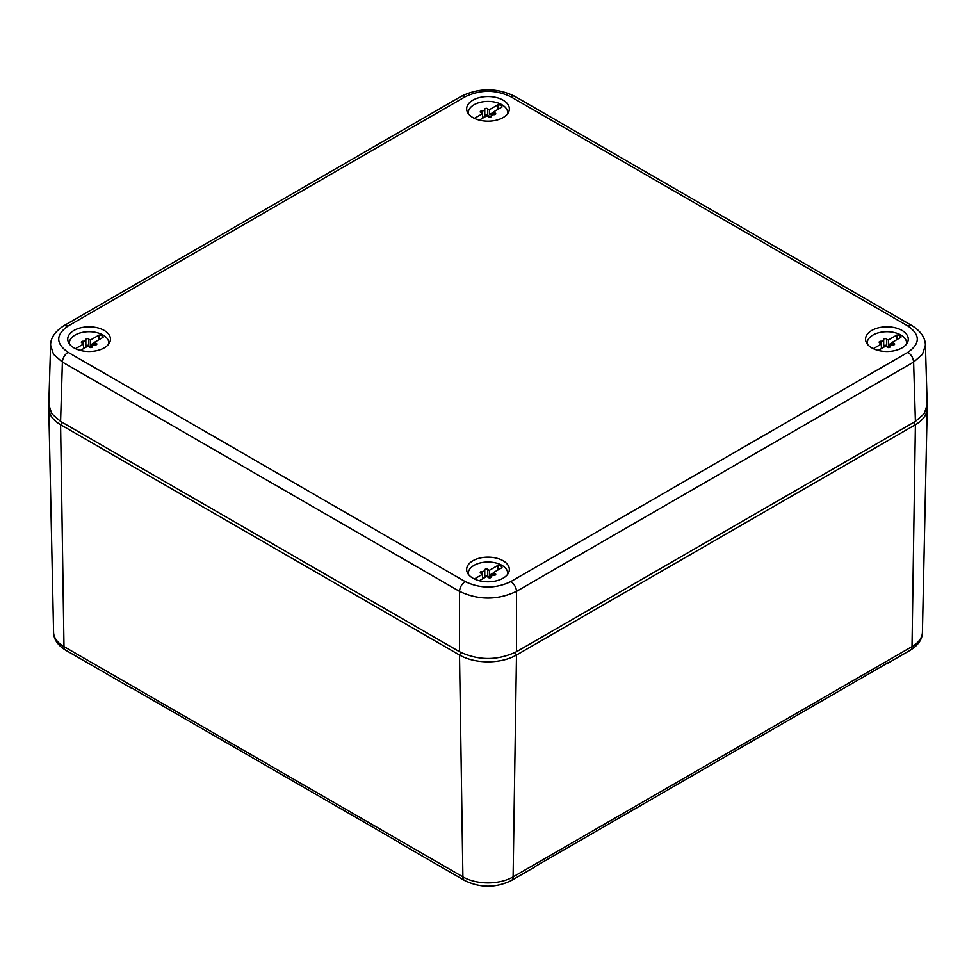 <?xml version="1.0" encoding="UTF-8"?>
<svg xmlns="http://www.w3.org/2000/svg" width="976" height="976" viewBox="0 0 976 976"><rect width="100%" height="100%" fill="white"/><g stroke="black" fill="none" stroke-linecap="round" stroke-linejoin="round"><path stroke-width="1.46" d="M48.898 406.626A40.297 23.265 0 0 0 48.8 408.541A40.297 23.265 0 0 0 60.597 424.706L63.989 646.6A35.514 20.496 0 0 1 53.582 632.35C53.717 639.304 57.73 645.246 65.648 650.175A8.064 4.648 -60 0 1 63.989 646.6L462.892 876.899A8.064 4.648 120 0 0 464.564 880.474L399.025 842.642A8.064 4.648 120 0 1 398.123 841.8L130.284 687.165A8.064 4.648 120 0 0 131.187 688.007A8.064 4.648 120 0 0 132.37 688.373M515.047 652.517L516.499 655.018L513.108 876.899A35.514 20.496 0 0 1 462.892 876.899L459.501 655.018A40.297 23.265 0 0 0 516.499 655.018L915.403 424.706L912.011 646.6A35.514 20.496 0 0 0 922.418 632.35C922.381 639.158 918.355 645.099 910.352 650.175A8.064 4.648 -120 0 0 912.011 646.6L513.108 876.899A8.064 4.648 -120 0 1 511.436 880.474L534.238 867.322A8.064 4.648 -120 0 0 535.141 866.481L888.465 662.497A8.064 4.648 60 0 1 887.55 663.338A8.064 4.648 60 0 1 886.379 663.692M460.953 652.517L459.501 655.018L60.597 424.706L62.025 422.242M913.975 422.242L915.403 424.706A40.297 23.265 0 0 0 927.2 408.541A40.297 23.265 0 0 0 927.102 406.626M64.062 325.606L461.184 96.331C479.057 87.633 496.943 87.633 514.816 96.331L911.938 325.606C920.795 331.181 925.285 337.696 925.407 345.175L927.2 404.564L924.272 413.678L915.403 421.412L516.487 651.724C497.492 660.74 478.508 660.74 459.513 651.724L60.597 421.412L51.728 413.678L48.8 404.564L50.593 345.175C50.557 337.952 55.034 331.425 64.062 325.606L68.088 326.008L465.21 96.734C480.399 89.511 495.601 89.511 510.79 96.734L907.912 326.008C920.405 334.78 920.405 343.552 907.912 352.324L510.79 581.598C495.601 588.809 480.399 588.809 465.21 581.598L68.088 352.324C55.595 343.552 55.595 334.78 68.088 326.008M925.407 345.175L922.479 354.312L913.609 362.072L915.403 421.412M907.912 352.324C911.328 354.666 913.231 357.924 913.609 362.072L516.487 591.358C497.492 600.301 478.508 600.301 459.513 591.358L459.513 651.724M465.21 581.598C461.794 583.941 459.891 587.198 459.513 591.358L62.391 362.072L53.521 354.312L50.593 345.175M95.111 350.994A21.362 12.334 0 0 0 110.434 339.624A21.362 12.334 0 0 0 83.082 327.326A21.362 12.334 0 0 0 67.747 339.624A21.362 12.334 0 0 0 95.111 350.994M481.985 557.638A21.362 12.334 0 0 0 466.662 569.923A21.362 12.334 0 0 0 494.015 581.306A21.362 12.334 0 0 0 509.338 569.923A21.362 12.334 0 0 0 481.985 557.638M481.985 97.027A21.362 12.334 0 0 0 466.662 109.312A21.362 12.334 0 0 0 494.015 120.682A21.362 12.334 0 0 0 509.338 109.312A21.362 12.334 0 0 0 481.985 97.027M880.889 327.326A21.362 12.334 0 0 0 865.566 339.624A21.362 12.334 0 0 0 892.918 350.994A21.362 12.334 0 0 0 908.253 339.624A21.362 12.334 0 0 0 880.889 327.326M468.309 574.242A19.74 11.395 180 0 1 468.26 573.412A19.74 11.395 180 0 1 482.437 562.481A19.74 11.395 180 0 1 507.74 573.412A19.74 11.395 180 0 1 507.691 574.242M491.245 576.743A2.782 1.61 180 0 1 487.756 576.011A1.586 0.915 180 0 0 485.999 575.547A1.586 0.915 180 0 0 484.767 576.401M484.767 569.996L484.767 576.474A2.782 1.61 180 0 1 484.767 576.523A2.782 1.61 180 0 1 482.473 578.109M482.473 578.914L482.473 574.303A2.782 1.61 180 0 0 481.095 573.278A1.586 0.915 180 0 1 480.253 572.461A1.586 0.915 180 0 1 481.9 571.546A2.782 1.61 180 0 0 484.767 569.947A2.782 1.61 180 0 1 484.767 569.947A1.586 0.915 180 0 1 484.755 569.862A1.586 0.915 180 0 1 485.963 568.971A1.586 0.915 180 0 1 487.756 569.435L487.756 576.011M493.527 575.315L493.527 572.534A2.782 1.61 180 0 0 494.905 573.559A1.586 0.915 180 0 1 495.747 574.364A1.586 0.915 180 0 1 494.1 575.291A2.782 1.61 180 0 0 491.233 576.889L491.233 577.011A1.586 0.915 180 0 1 490.037 577.865A1.586 0.915 180 0 1 488.244 577.402A2.782 1.61 180 0 0 486.463 576.609L479.314 580.732M498.016 569.935L498.016 565.336L489.537 570.228A2.782 1.61 180 0 1 487.756 569.435M493.527 575.047A1.586 0.915 180 0 0 491.66 574.974A2.782 1.61 180 0 1 489.537 575.169L489.537 570.228M498.016 565.336A4.026 2.33 180 0 1 502.006 567.642L493.527 572.534M482.473 574.303L474.385 578.975M493.527 572.863L489.537 575.169M867.213 343.93A19.74 11.395 180 0 1 867.164 343.113A19.74 11.395 180 0 1 881.352 332.169A19.74 11.395 180 0 1 906.655 343.113A19.74 11.395 180 0 1 906.594 343.93M890.161 346.431A2.782 1.61 180 0 1 886.659 345.711A1.586 0.915 180 0 0 884.915 345.248A1.586 0.915 180 0 0 883.67 346.09M883.67 339.685L883.67 346.163A2.782 1.61 180 0 1 883.67 346.212A2.782 1.61 180 0 1 881.389 347.798M881.389 348.603L881.389 343.991A2.782 1.61 180 0 0 879.998 342.966A1.586 0.915 180 0 1 879.169 342.161A1.586 0.915 180 0 1 880.803 341.246A2.782 1.61 180 0 0 883.67 339.636A2.782 1.61 180 0 0 883.67 339.587A1.586 0.915 180 0 1 883.67 339.563A1.586 0.915 180 0 1 884.866 338.672A1.586 0.915 180 0 1 886.659 339.123L886.659 345.711M892.43 345.004L892.43 342.222A2.782 1.61 180 0 0 893.809 343.259A1.586 0.915 180 0 1 894.65 344.064A1.586 0.915 180 0 1 893.003 344.979A2.782 1.61 180 0 0 890.149 346.59L890.149 346.712M878.217 350.433L885.378 346.297A2.782 1.61 180 0 1 887.147 347.102A1.586 0.915 180 0 0 888.941 347.554A1.586 0.915 180 0 0 890.149 346.663L890.149 346.687A1.586 0.915 180 0 1 890.149 346.663A2.782 1.61 180 0 1 890.149 346.59M896.92 339.636L896.92 335.024L888.441 339.929A2.782 1.61 180 0 1 886.659 339.123M892.43 344.748A1.586 0.915 180 0 0 890.576 344.662A2.782 1.61 180 0 1 888.441 344.857L888.441 339.929M896.92 335.024A4.026 2.33 180 0 1 900.909 337.33L892.43 342.222M881.389 343.991L873.3 348.664M892.43 342.552L888.441 344.857M468.309 113.631A19.74 11.395 180 0 1 468.26 112.801A19.74 11.395 180 0 1 482.437 101.87A19.74 11.395 180 0 1 507.74 112.801A19.74 11.395 180 0 1 507.691 113.631M491.245 116.12A2.782 1.61 180 0 1 487.756 115.4A1.586 0.915 180 0 0 485.999 114.936A1.586 0.915 180 0 0 484.767 115.79M484.767 109.373L484.767 115.863A2.782 1.61 180 0 1 484.767 115.912A2.782 1.61 180 0 1 482.473 117.486M482.473 118.291L482.473 113.692A2.782 1.61 180 0 0 481.095 112.667A1.586 0.915 180 0 1 480.253 111.85A1.586 0.915 180 0 1 481.9 110.935A2.782 1.61 180 0 0 484.767 109.324A2.782 1.61 180 0 1 484.767 109.324A1.586 0.915 180 0 1 484.755 109.251A1.586 0.915 180 0 1 485.963 108.36A1.586 0.915 180 0 1 487.756 108.824L487.756 115.4M493.527 114.704L493.527 111.923A2.782 1.61 180 0 0 494.905 112.948A1.586 0.915 180 0 1 495.747 113.753A1.586 0.915 180 0 1 494.1 114.68A2.782 1.61 180 0 0 491.233 116.278L491.233 116.327A2.782 1.61 180 0 1 491.233 116.278M491.233 116.327A1.586 0.915 180 0 1 491.245 116.351A1.586 0.915 180 0 1 490.037 117.242A1.586 0.915 180 0 1 488.244 116.791A2.782 1.61 180 0 0 486.463 115.998L479.314 120.121M498.016 109.324L498.016 104.725L489.537 109.617A2.782 1.61 180 0 1 487.756 108.824M493.527 114.436A1.586 0.915 180 0 0 491.66 114.363A2.782 1.61 180 0 1 489.537 114.546L489.537 109.617M498.016 104.725A4.026 2.33 180 0 1 502.006 107.018L493.527 111.923M482.473 113.692L474.385 118.364M493.527 112.252L489.537 114.546M69.406 343.93A19.74 11.395 180 0 1 69.345 343.113A19.74 11.395 180 0 1 83.533 332.169A19.74 11.395 180 0 1 108.836 343.113A19.74 11.395 180 0 1 108.787 343.93M92.342 346.431A2.782 1.61 180 0 1 88.853 345.711A1.586 0.915 180 0 0 87.096 345.248A1.586 0.915 180 0 0 85.851 346.09M85.851 339.685L85.851 346.163A2.782 1.61 180 0 1 85.851 346.212A2.782 1.61 180 0 1 83.57 347.798M83.57 348.603L83.57 343.991A2.782 1.61 180 0 0 82.191 342.966A1.586 0.915 180 0 1 81.35 342.161A1.586 0.915 180 0 1 82.997 341.246A2.782 1.61 180 0 0 85.851 339.636A2.782 1.61 180 0 0 85.851 339.587A1.586 0.915 180 0 1 85.851 339.563A1.586 0.915 180 0 1 87.059 338.672A1.586 0.915 180 0 1 88.853 339.123L88.853 345.711M94.611 345.004L94.611 342.222A2.782 1.61 180 0 0 96.002 343.259A1.586 0.915 180 0 1 96.831 344.064A1.586 0.915 180 0 1 95.197 344.979A2.782 1.61 180 0 0 92.33 346.59L92.33 346.712M80.41 350.433L87.559 346.297A2.782 1.61 180 0 1 89.341 347.102A1.586 0.915 180 0 0 91.134 347.554A1.586 0.915 180 0 0 92.33 346.663L92.33 346.687A1.586 0.915 180 0 1 92.33 346.663A2.782 1.61 180 0 1 92.33 346.59M99.101 339.636L99.101 335.024L90.622 339.929A2.782 1.61 180 0 1 88.853 339.123M94.611 344.748A1.586 0.915 180 0 0 92.757 344.662A2.782 1.61 180 0 1 90.622 344.857L90.622 339.929M99.101 335.024A4.026 2.33 180 0 1 103.09 337.33L94.611 342.222M83.57 343.991L75.481 348.664M94.611 342.552L90.622 344.857M510.79 581.598A8.064 4.648 -120 0 1 516.487 591.358L516.487 651.724M68.088 352.324A8.064 4.648 -60 0 0 62.391 362.072L60.597 421.412M911.938 325.606A8.064 4.648 120 0 0 907.912 326.008M514.816 96.331A8.064 4.648 120 0 0 510.79 96.734M461.184 96.331A8.064 4.648 60 0 1 465.21 96.734M494.905 573.559L494.905 575.181M481.9 571.546L481.9 573.656M491.66 574.974L491.66 576.035M893.809 343.259L893.809 344.87M880.803 341.246L880.803 343.345M890.576 344.662L890.576 345.736M494.905 112.948L494.905 114.57M481.9 110.935L481.9 113.033M491.66 114.363L491.66 115.424M96.002 343.259L96.002 344.87M82.997 341.246L82.997 343.345M92.757 344.662L92.757 345.736M65.648 650.175L131.187 688.007M910.352 650.175L887.55 663.338M53.582 632.35L48.8 408.541M511.436 880.474C495.808 888.087 480.192 888.087 464.564 880.474M922.418 632.35L927.2 408.541M507.74 573.412L507.74 574.169M468.26 573.412L468.26 574.169M484.767 569.947L484.767 576.523M906.655 343.113L906.655 343.857M867.164 343.113L867.164 343.857M883.67 339.636L883.67 346.212M507.74 112.801L507.74 113.558M468.26 112.801L468.26 113.558M484.767 109.324L484.767 115.912M108.836 343.113L108.836 343.857M69.345 343.113L69.345 343.857M85.851 339.636L85.851 346.212"/></g></svg>
